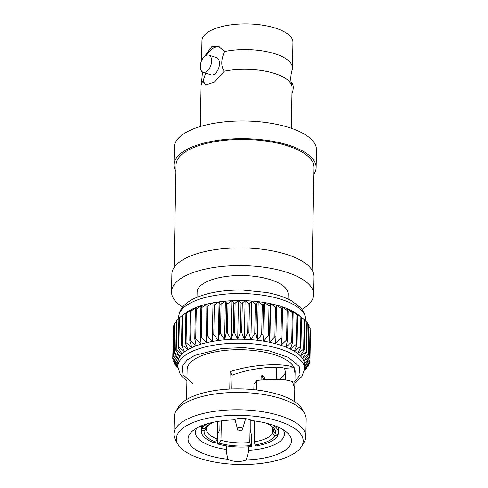 <?xml version="1.0" encoding="UTF-8"?>
<svg xmlns="http://www.w3.org/2000/svg" width="488" height="488" viewBox="0 0 488 488"><rect width="100%" height="100%" fill="white"/><g stroke="black" fill="none" stroke-linecap="round" stroke-linejoin="round"><path stroke-width="0.73" d="M197.024 297.29L197.121 292.306A45.5 17.635 1.1 0 1 207.15 281.552A45.5 17.635 1.1 0 1 257.877 276.812A45.5 17.635 1.1 0 1 288.103 294.05L288.005 299.034M182.683 307.013A71.083 27.548 1.1 0 1 171.538 291.812A71.083 27.548 1.1 0 1 243.14 265.631A71.083 27.548 1.1 0 1 313.686 294.545A71.083 27.548 1.1 0 1 301.962 309.307M171.538 291.812L171.88 274.103A71.083 27.548 1.1 0 1 243.481 247.922A71.083 27.548 1.1 0 1 314.022 276.83L313.686 294.545M174.082 267.528L176.052 164.913A69.009 26.742 1.1 0 1 245.562 139.501A69.009 26.742 1.1 0 1 314.04 167.567L312.07 270.175M175.93 171.526A71.083 27.548 1.1 0 1 173.978 164.877A71.083 27.548 1.1 0 1 245.58 138.696A71.083 27.548 1.1 0 1 316.12 167.604A71.083 27.548 1.1 0 1 313.918 174.179M173.978 164.877L174.314 147.193A71.083 27.548 1.1 0 1 245.915 121.012A71.083 27.548 1.1 0 1 316.462 149.92L316.12 167.604M291.287 128.271L292.062 87.797A45.5 17.635 -178.9 0 0 291.8 85.748A45.5 17.635 -178.9 0 0 224.224 71.199L214.36 82.076L205.79 84.924L203.069 81.057A45.5 17.635 -178.9 0 0 201.422 84.015A45.5 17.635 -178.9 0 0 201.08 86.047L200.306 126.52M291.958 93.434A9.028 5.167 -71.8 0 0 291.061 82.198M206.113 55.37A9.028 5.167 108.2 0 1 208.766 55.113A9.028 5.167 108.2 0 1 210.865 65.3A9.028 5.167 108.2 0 1 203.142 72.273A9.028 5.167 108.2 0 1 200.507 64.221A9.028 5.167 108.2 0 1 206.113 55.37M206.558 85.089A20.221 11.572 108.2 0 1 203.057 81.459M203.142 72.273L211.023 74.853A9.028 5.167 -71.8 0 0 218.74 67.887A9.028 5.167 -71.8 0 0 216.648 57.7L208.766 55.113M204.594 56.382L211.658 46.811L218.392 46.488L224.608 51.094L224.602 51.496A45.5 17.635 1.1 0 1 292.44 68.1A45.5 17.635 1.1 0 1 292.099 70.138C290.488 75.311 290.39 80.514 291.8 85.748M219.356 46.86A20.221 11.572 -71.8 0 0 206.265 55.303M205.661 73.096L203.069 81.057M224.224 71.199C220.826 66.252 220.954 59.688 224.602 51.496M292.44 68.1L292.934 42.444A45.5 17.635 -178.9 0 0 262.709 25.205A45.5 17.635 -178.9 0 0 211.981 29.945A45.5 17.635 -178.9 0 0 201.953 40.699L201.568 60.719M185.312 313.217A63.41 24.577 1.1 0 1 185.349 313.192A63.41 24.577 1.1 0 1 185.403 313.15A63.41 24.577 1.1 0 1 188.704 310.972A63.41 24.577 1.1 0 1 192.583 308.947A63.41 24.577 1.1 0 1 197.006 307.098A63.41 24.577 1.1 0 1 201.922 305.451A63.41 24.577 1.1 0 1 207.272 304.018A63.41 24.577 1.1 0 1 213.006 302.822A63.41 24.577 1.1 0 1 219.063 301.865A63.41 24.577 1.1 0 1 225.364 301.163A63.41 24.577 1.1 0 1 231.849 300.724A63.41 24.577 1.1 0 1 238.449 300.553A63.41 24.577 1.1 0 1 245.086 300.651A63.41 24.577 1.1 0 1 251.686 301.017A63.41 24.577 1.1 0 1 258.183 301.651A63.41 24.577 1.1 0 1 264.502 302.542A63.41 24.577 1.1 0 1 270.572 303.676A63.41 24.577 1.1 0 1 276.33 305.049A63.41 24.577 1.1 0 1 281.716 306.641A63.41 24.577 1.1 0 1 286.663 308.434A63.41 24.577 1.1 0 1 291.123 310.417A63.41 24.577 1.1 0 1 295.045 312.558A63.41 24.577 1.1 0 1 298.381 314.833A63.41 24.577 1.1 0 1 299.065 315.376L301.505 317.511A68.613 26.59 -178.9 0 0 300.876 317.078L295.045 312.558L297.631 315.102A68.613 26.59 -178.9 0 0 296.893 314.699L291.123 310.417L293.142 312.857A68.613 26.59 -178.9 0 0 292.3 312.485L286.663 308.434L288.091 310.795A68.613 26.59 -178.9 0 0 287.157 310.459L281.716 306.641L282.534 308.941A68.613 26.59 -178.9 0 0 281.521 308.642L276.33 305.049L276.531 307.312A68.613 26.59 -178.9 0 0 275.452 307.056L270.572 303.676L269.834 342.326L274.884 336.592L275.452 307.056M304.536 369.77L306.854 368.208A68.613 26.59 1.1 0 1 306.47 368.666L304.481 370.294M306.854 368.208L306.867 367.324M304.591 368.147L308.623 365.536A68.613 26.59 1.1 0 1 308.367 366.012L304.567 369.337M308.623 365.536L308.648 364.115M274.884 336.592A68.613 26.59 1.1 0 1 275.964 336.848L275.592 343.698L280.954 338.178A68.613 26.59 1.1 0 1 281.966 338.477L280.972 345.29L286.59 339.996A68.613 26.59 1.1 0 1 287.524 340.331L285.919 347.09L291.733 342.021A68.613 26.59 1.1 0 1 292.574 342.393L290.378 349.066L296.326 344.235A68.613 26.59 1.1 0 1 297.064 344.638L294.301 351.207L300.309 346.614A68.613 26.59 1.1 0 1 300.937 347.047L297.637 353.483L303.652 349.134A68.613 26.59 1.1 0 1 304.164 349.585L300.358 355.874L306.311 351.763A68.613 26.59 1.1 0 1 306.702 352.232L302.432 358.351L308.257 354.477A68.613 26.59 1.1 0 1 308.52 354.953L303.835 360.888L309.471 357.24A68.613 26.59 1.1 0 1 309.606 357.722L304.555 363.456L309.941 360.022A68.613 26.59 1.1 0 1 309.941 360.51L304.579 366.03L309.654 362.804A68.613 26.59 1.1 0 1 309.526 363.279L304.597 367.94M309.654 362.804L309.691 360.766M309.941 360.51L310.508 330.974A68.613 26.59 -178.9 0 0 310.508 330.492L310.136 330.083M309.941 360.022L310.508 330.492M309.606 357.722L310.173 328.186A68.613 26.59 -178.9 0 0 310.039 327.704L309.063 326.722M309.471 357.24L310.039 327.704M308.52 354.953L309.087 325.417A68.613 26.59 -178.9 0 0 308.825 324.941L307.251 323.471M308.257 354.477L308.825 324.941M306.702 352.232L307.269 322.696A68.613 26.59 -178.9 0 0 306.879 322.226L304.726 320.354M306.311 351.763L306.879 322.226M304.164 349.585L304.732 320.049A68.613 26.59 -178.9 0 0 304.219 319.597L301.529 317.389M303.652 349.134L304.219 319.597M300.937 347.047L301.505 317.511M300.309 346.614L300.876 317.078M297.064 344.638L297.631 315.102M296.326 344.235L296.893 314.699M292.574 342.393L293.142 312.857M291.733 342.021L292.3 312.485M287.524 340.331L288.091 310.795M286.59 339.996L287.157 310.459M281.966 338.477L282.534 308.941M280.954 338.178L281.521 308.642M275.964 336.848L276.531 307.312M268.443 335.256A68.613 26.59 1.1 0 1 269.589 335.47L269.834 342.326A63.41 24.577 -178.9 0 0 263.758 341.191L268.443 335.256L269.01 305.72L264.502 302.542L263.758 341.191A63.41 24.577 -178.9 0 0 257.438 340.301L261.708 334.182L262.276 304.646L258.183 301.651L257.438 340.301A63.41 24.577 -178.9 0 0 250.942 339.672L254.748 333.383L255.316 303.847L251.686 301.017L250.942 339.672A63.41 24.577 -178.9 0 0 244.342 339.3L247.642 332.865L248.209 303.329L245.086 300.651L244.342 339.3A63.41 24.577 -178.9 0 0 237.705 339.203L240.468 332.639L241.035 303.103L238.449 300.553L237.705 339.203A63.41 24.577 -178.9 0 0 231.111 339.373L233.301 332.7L233.868 303.164L231.849 300.724L231.111 339.373A63.41 24.577 -178.9 0 0 224.62 339.813L226.225 333.054L226.792 303.524L225.364 301.163L224.62 339.813A63.41 24.577 -178.9 0 0 218.319 340.514L219.313 333.7L219.881 304.164L219.063 301.865L218.319 340.514A63.41 24.577 -178.9 0 0 212.268 341.472L213.006 302.822L212.268 341.472A63.41 24.577 -178.9 0 0 206.534 342.674L206.851 306.275L207.272 304.018L201.892 307.458A68.613 26.59 -178.9 0 0 200.885 307.727L201.922 305.451L196.286 309.105A68.613 26.59 -178.9 0 0 195.359 309.416L197.006 307.098L191.18 310.978A68.613 26.59 -178.9 0 0 190.351 311.326L192.583 308.947L186.629 313.058A68.613 26.59 -178.9 0 0 185.904 313.436L185.336 342.972A68.613 26.59 1.1 0 1 186.062 342.594L191.839 347.596A63.41 24.577 -178.9 0 0 187.959 349.621L185.336 342.972M269.589 335.47L270.151 305.933L270.572 303.676M270.151 305.933A68.613 26.59 -178.9 0 0 269.01 305.72M261.708 334.182A68.613 26.59 1.1 0 1 262.898 334.347L263.758 341.191M262.898 334.347L263.465 304.811L264.502 302.542M263.465 304.811A68.613 26.59 -178.9 0 0 262.276 304.646M254.748 333.383A68.613 26.59 1.1 0 1 255.968 333.499L257.438 340.301M255.968 333.499L256.536 303.963L258.183 301.651M256.536 303.963A68.613 26.59 -178.9 0 0 255.316 303.847M177.839 368.007L176.375 366.726A68.613 26.59 1.1 0 1 175.985 366.256L177.809 367.604M175.997 365.481L175.985 366.256M247.642 332.865A68.613 26.59 1.1 0 1 248.886 332.932L250.942 339.672M248.886 332.932L249.453 303.396L251.686 301.017M249.453 303.396A68.613 26.59 -178.9 0 0 248.209 303.329M177.784 367.141L174.429 364.011A68.613 26.59 1.1 0 1 174.167 363.536L177.791 366.104M174.192 362.236L174.167 363.536M240.468 332.639A68.613 26.59 1.1 0 1 241.719 332.657L244.342 339.3M241.719 332.657L242.286 303.121L245.086 300.651M242.286 303.121A68.613 26.59 -178.9 0 0 241.035 303.103M177.797 365.841L173.216 361.248A68.613 26.59 1.1 0 1 173.081 360.766L177.955 364.146L172.746 358.466A68.613 26.59 1.1 0 1 172.746 357.978L177.931 361.571L173.033 355.691A68.613 26.59 1.1 0 1 173.161 355.209L178.602 359.022L174.064 352.952A68.613 26.59 1.1 0 1 174.32 352.482L179.956 356.527L175.833 350.28A68.613 26.59 1.1 0 1 176.217 349.829L181.987 354.111L178.321 347.712A68.613 26.59 1.1 0 1 178.828 347.273L184.659 351.799L181.499 345.266A68.613 26.59 1.1 0 1 182.122 344.857L187.959 349.621A63.41 24.577 -178.9 0 0 184.659 351.799A63.41 24.577 -178.9 0 0 181.987 354.111A63.41 24.577 -178.9 0 0 179.956 356.527A63.41 24.577 -178.9 0 0 178.602 359.022A63.41 24.577 -178.9 0 0 177.931 361.571A63.41 24.577 -178.9 0 0 177.858 362.584L177.784 366.573A63.41 24.577 1.1 0 1 191.766 351.586A63.41 24.577 1.1 0 1 262.452 344.985A63.41 24.577 1.1 0 1 304.579 369.007L301.852 376.596L294.691 383.007M173.118 358.869L173.081 360.766M233.301 332.7A68.613 26.59 1.1 0 1 234.545 332.67L237.705 339.203M234.545 332.67L235.112 303.133L238.449 300.553M235.112 303.133A68.613 26.59 -178.9 0 0 233.868 303.164M173.557 328.186L172.746 357.978M226.225 333.054A68.613 26.59 1.1 0 1 227.445 332.975L231.111 339.373M227.445 332.975L228.012 303.438L231.849 300.724M228.012 303.438A68.613 26.59 -178.9 0 0 226.792 303.524M174.606 324.837L173.728 325.673A68.613 26.59 -178.9 0 0 173.6 326.155L173.033 355.691M173.728 325.673L173.161 355.209M219.313 333.7A68.613 26.59 1.1 0 1 220.503 333.566L224.62 339.813M220.503 333.566L221.064 304.03L225.364 301.163M221.064 304.03A68.613 26.59 -178.9 0 0 219.881 304.164M176.381 321.629L174.887 322.946A68.613 26.59 -178.9 0 0 174.631 323.416L174.064 352.952M174.887 322.946L174.32 352.482M212.64 334.622A68.613 26.59 1.1 0 1 213.781 334.439L218.319 340.514M213.781 334.439L214.348 304.902L219.063 301.865M214.348 304.902A68.613 26.59 -178.9 0 0 213.207 305.085M178.882 318.572L176.784 320.293A68.613 26.59 -178.9 0 0 176.4 320.744L175.833 350.28M176.784 320.293L176.217 349.829M206.29 335.811A68.613 26.59 1.1 0 1 207.369 335.585L212.268 341.472M207.369 335.585L207.937 306.049L213.006 302.822M207.937 306.049A68.613 26.59 -178.9 0 0 206.851 306.275M185.349 313.192L179.395 317.743A68.613 26.59 -178.9 0 0 178.889 318.176L178.321 347.712M179.395 317.743L178.828 347.273M200.318 337.263A68.613 26.59 1.1 0 1 201.324 336.988L206.534 342.674A63.41 24.577 -178.9 0 0 201.178 344.107L200.318 337.263L200.885 307.727M201.324 336.988L201.892 307.458M185.403 313.15L182.067 315.73L181.499 345.266M185.904 313.436L188.704 310.972L182.689 315.321A68.613 26.59 -178.9 0 0 182.067 315.73M182.689 315.321L182.122 344.857M194.791 338.953A68.613 26.59 1.1 0 1 195.719 338.641L201.178 344.107A63.41 24.577 -178.9 0 0 196.261 345.754L194.791 338.953L195.359 309.416M195.719 338.641L196.286 309.105M186.629 313.058L186.062 342.594M189.783 340.862A68.613 26.59 1.1 0 1 190.613 340.514L196.261 345.754A63.41 24.577 -178.9 0 0 191.839 347.596L189.783 340.862L190.351 311.326M190.613 340.514L191.18 310.978M202.404 425.445L202.349 428.342L204.966 428.543A35.85 13.896 1.1 0 1 207.534 425.688A35.85 13.896 1.1 0 1 214.165 422.077M207.083 423.846A38.497 14.921 -178.9 0 0 202.349 428.342M256.084 445.965A38.497 14.921 -178.9 0 0 277.538 435.967L274.915 435.766A35.85 13.896 1.1 0 1 255.126 444.989L256.084 445.965M277.574 434.082L277.538 435.967M304.579 369.007L304.652 365.018A63.41 24.577 -178.9 0 0 304.555 363.456A63.41 24.577 -178.9 0 0 303.835 360.888A63.41 24.577 -178.9 0 0 302.432 358.351A63.41 24.577 -178.9 0 0 300.358 355.874A63.41 24.577 -178.9 0 0 297.637 353.483A63.41 24.577 -178.9 0 0 294.301 351.207A63.41 24.577 -178.9 0 0 290.378 349.066A63.41 24.577 -178.9 0 0 285.919 347.09A63.41 24.577 -178.9 0 0 280.972 345.29A63.41 24.577 -178.9 0 0 275.592 343.698A63.41 24.577 -178.9 0 0 269.834 342.326M251.015 420.199L250.783 432.191L251.802 436.046L251.594 446.563L250.637 445.593A35.85 13.896 1.1 0 1 219.417 443.208L217.752 443.982L217.953 433.466L219.856 429.83L220.027 421.059M251.594 446.563A38.497 14.921 1.1 0 1 217.752 443.982M201.562 425.78L201.452 431.416A38.497 14.921 1.1 0 0 214 442.756L215.666 441.982A35.85 13.896 1.1 0 1 204.234 430.373L201.611 430.172L201.696 425.725M201.452 431.416A38.497 14.921 1.1 0 1 201.611 430.172M219.417 443.208L220.966 440.286A33.44 12.963 1.1 0 0 249.807 442.488L250.637 445.593M204.234 430.373L206.662 428.336A33.44 12.963 1.1 0 0 206.552 429.294A33.44 12.963 1.1 0 0 217.215 439.054L215.666 441.982M266.088 423.072A35.85 13.896 1.1 0 1 272.579 426.939A35.85 13.896 1.1 0 1 275.653 433.93L278.276 434.131A38.497 14.921 1.1 0 0 278.435 432.893A38.497 14.921 1.1 0 0 273.097 425.115M208.754 424.798A33.44 12.963 1.1 0 0 207.394 426.506L204.966 428.543M275.653 433.93L273.31 431.532A33.44 12.963 1.1 0 0 273.42 430.575A33.44 12.963 1.1 0 0 271.395 426M255.126 444.989L254.297 441.884A33.44 12.963 1.1 0 0 272.579 433.362L274.915 435.766M173.917 434.094L174.253 416.776A65.978 25.571 1.1 0 1 175.948 411.231A65.978 25.571 1.1 0 1 188.801 401.179A65.978 25.571 1.1 0 1 255.401 393.401A65.978 25.571 1.1 0 1 304.695 413.702A65.978 25.571 1.1 0 1 306.177 419.308L305.842 436.626A65.978 25.571 -178.9 0 0 262.019 411.634A65.978 25.571 -178.9 0 0 188.466 418.503A65.978 25.571 -178.9 0 0 173.917 434.094A65.978 25.571 -178.9 0 0 175.399 439.7L177.821 444.092A63.41 24.577 1.1 0 1 240.267 415.349A63.41 24.577 1.1 0 1 301.56 446.465A63.41 24.577 1.1 0 1 289.207 456.121A63.41 24.577 1.1 0 1 225.2 463.6A63.41 24.577 1.1 0 1 177.821 444.092M301.56 446.465L304.146 442.177A65.978 25.571 -178.9 0 0 305.842 436.626M263.544 379.749L263.563 378.657L261.83 375.815M273.347 429.617L273.31 431.532M272.579 433.362L272.682 427.756M254.699 420.955L254.297 441.884M249.807 442.488L250.24 419.845M221.345 420.882L220.966 440.286M217.215 439.054L217.556 421.449M206.686 427.104L206.662 428.336M229.769 389.076L230.104 371.612C258.152 362.584 288.487 363.731 293.928 367.696L295.075 373.716L295.118 371.679A54.003 20.929 -178.9 0 0 259.244 351.22A54.003 20.929 -178.9 0 0 199.037 356.838A54.003 20.929 -178.9 0 0 187.13 369.605L186.556 399.568M304.695 413.702L302.273 409.31A63.41 24.577 -178.9 0 0 254.895 389.802A63.41 24.577 -178.9 0 0 190.887 397.281A63.41 24.577 -178.9 0 0 178.535 406.937L175.948 411.231M261.074 379.963L261.135 376.809L262.032 375.223L264.886 378.035L264.856 379.652M295.075 373.716L294.746 388.613L292.55 381.769C286.59 379.152 274.683 378.7 256.822 380.426L256.639 390.004M227.884 459.245A51.746 20.057 1.1 0 1 193.016 430.587A51.746 20.057 1.1 0 1 233.398 419.912A11.181 4.331 1.1 0 1 251.704 420.595A51.746 20.057 1.1 0 1 286.895 432.392A51.746 20.057 1.1 0 1 246.19 459.928A11.181 4.331 1.1 0 1 227.884 459.245L226.304 451.766M226.578 445.928L226.298 451.98M246.19 459.928L248.679 451.473L248.734 446.825M276.513 379.365L276.684 370.49A35.551 13.78 -178.9 0 0 275.781 367.281M226.511 449.503A44.524 17.257 1.1 0 1 195.407 432.411A44.524 17.257 1.1 0 1 197.042 427.927M231.702 388.991L231.965 375.248L230.104 371.612M231.965 375.248C255.12 366.567 280.155 366.281 284.656 368.312L293.928 367.696M284.656 368.312L285.602 373.54L285.334 380.03M253.858 389.692L253.967 383.885L256.822 380.426M282.973 429.574A44.524 17.257 1.1 0 1 284.437 434.119A44.524 17.257 1.1 0 1 248.666 450.326M279.069 379.457A44.524 17.257 -178.9 0 0 285.59 371.496M242.634 428.745C241.584 432.337 236.271 429.483 237.388 428.647L237.388 428.647A2.641 1.025 1.1 0 1 240.029 427.561A2.641 1.025 1.1 0 1 242.634 428.745L245.647 418.655M178.736 316.871C178.828 313.802 179.828 310.929 181.731 308.251C184.708 304.213 189.106 300.87 194.932 298.211C207.864 292.489 223.846 289.774 242.878 290.061L266.906 292.532C276.574 294.392 284.76 297.143 291.458 300.785L300.645 307.733L302.841 310.539C304.658 313.302 305.555 316.218 305.531 319.305A63.41 24.577 -178.9 0 0 263.41 295.283A63.41 24.577 -178.9 0 0 192.717 301.883A63.41 24.577 -178.9 0 0 178.736 316.871L178.7 318.719M192.919 383.428L182.982 374.735L182.103 366.512L187.099 360.016L194.681 355.41L221.82 348.469L243.884 347.608L268.345 350.536L288.591 357.454L299.205 366.439L300.077 374.955L294.728 381.598M263.563 378.657L264.886 378.035M201.422 84.015L202.459 71.95M305.531 319.305L305.5 321.025M187.05 380.89L182.085 376.632L180.206 374.247L177.784 366.573M278.544 427.262L278.435 432.893M294.795 388.387L294.538 401.642M237.388 428.647L234.978 419.302"/></g></svg>
